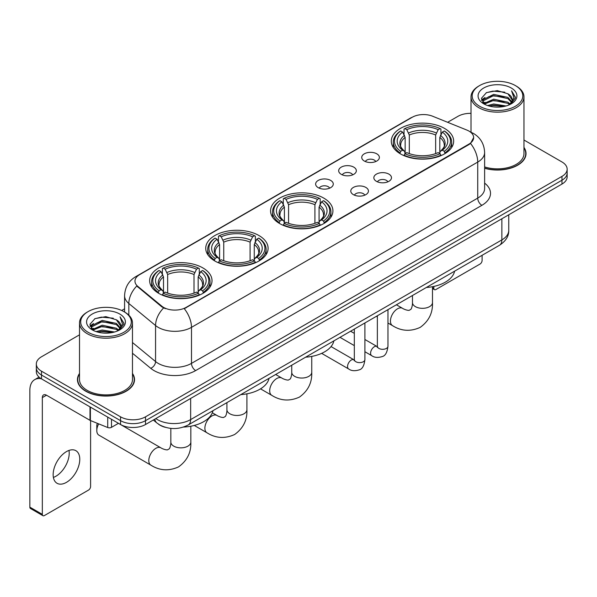 <?xml version="1.0" encoding="UTF-8"?>
<svg xmlns="http://www.w3.org/2000/svg" width="597" height="597" viewBox="0 0 597 597"><rect width="100%" height="100%" fill="white"/><g stroke="black" fill="none" stroke-linecap="round" stroke-linejoin="round"><path stroke-width="0.9" d="M323.79 198.114A31.186 18.007 0 0 0 289.806 194.212A31.186 18.007 0 0 0 270.553 210.845A31.186 18.007 0 0 0 279.687 223.577A31.186 18.007 0 0 0 313.671 227.479A31.186 18.007 0 0 0 332.925 210.845A31.186 18.007 0 0 0 323.79 198.114M258.971 235.539A31.186 18.007 0 0 0 224.987 231.636A31.186 18.007 0 0 0 205.734 248.27A31.186 18.007 0 0 0 214.868 261.001A31.186 18.007 0 0 0 248.852 264.904A31.186 18.007 0 0 0 268.105 248.27A31.186 18.007 0 0 0 258.971 235.539M202.883 267.919A31.186 18.007 0 0 0 168.899 264.016A31.186 18.007 0 0 0 149.653 280.65A31.186 18.007 0 0 0 158.787 293.381A31.186 18.007 0 0 0 192.771 297.284A31.186 18.007 0 0 0 212.017 280.65A31.186 18.007 0 0 0 202.883 267.919M444.526 128.407A31.186 18.007 0 0 0 410.542 124.504A31.186 18.007 0 0 0 391.296 141.138A31.186 18.007 0 0 0 400.43 153.869A31.186 18.007 0 0 0 434.415 157.772A31.186 18.007 0 0 0 453.66 141.138A31.186 18.007 0 0 0 444.526 128.407M364.312 161.033A8.828 5.097 180 0 1 362.566 159.586A8.828 5.097 180 0 1 365.483 153.257A8.828 5.097 180 0 1 376.797 153.825A8.828 5.097 180 0 1 378.55 159.586A8.828 5.097 180 0 1 364.312 161.033M375.722 161.556A5.298 3.06 0 0 0 374.297 160.071A5.298 3.06 0 0 0 369.08 159.295A5.298 3.06 0 0 0 365.386 161.556M341.268 174.339A8.828 5.097 180 0 1 339.514 172.899A8.828 5.097 180 0 1 342.439 166.563A8.828 5.097 180 0 1 353.745 167.13A8.828 5.097 180 0 1 355.499 172.899A8.828 5.097 180 0 1 341.268 174.339M352.67 174.869A5.298 3.06 0 0 0 351.252 173.376A5.298 3.06 0 0 0 346.036 172.6A5.298 3.06 0 0 0 342.342 174.869M318.216 187.645A8.828 5.097 180 0 1 316.462 186.204A8.828 5.097 180 0 1 319.388 179.869A8.828 5.097 180 0 1 330.693 180.436A8.828 5.097 180 0 1 332.447 186.204A8.828 5.097 180 0 1 318.216 187.645M329.619 188.174A5.298 3.06 0 0 0 328.201 186.682A5.298 3.06 0 0 0 322.984 185.906A5.298 3.06 0 0 0 319.291 188.174M376.423 181.324A8.828 5.097 180 0 1 374.67 179.884A8.828 5.097 180 0 1 377.595 173.555A8.828 5.097 180 0 1 388.901 174.123A8.828 5.097 180 0 1 390.654 179.884A8.828 5.097 180 0 1 376.423 181.324M387.826 181.854A5.298 3.06 0 0 0 386.408 180.369A5.298 3.06 0 0 0 381.192 179.593A5.298 3.06 0 0 0 377.498 181.854M353.372 194.637A8.828 5.097 180 0 1 351.618 193.197A8.828 5.097 180 0 1 354.543 186.861A8.828 5.097 180 0 1 365.857 187.428A8.828 5.097 180 0 1 367.603 193.197A8.828 5.097 180 0 1 353.372 194.637M364.782 195.159A5.298 3.06 0 0 0 363.357 193.674A5.298 3.06 0 0 0 358.14 192.898A5.298 3.06 0 0 0 354.446 195.159M466.869 130.071A15.888 9.171 180 0 1 468.996 131.101A15.888 9.171 180 0 1 473.645 137.586A15.888 9.171 180 0 1 468.996 144.071L186.077 307.41A15.888 9.171 180 0 1 161.832 306.186L137.84 286.403A15.888 9.171 180 0 1 134.967 281.15A15.888 9.171 180 0 1 139.623 274.657L412.266 117.251A15.888 9.171 180 0 1 432.609 116.221L466.869 130.071M165.384 427.333A17.649 10.194 180 0 1 158.257 423.997M79.513 373.446A28.537 16.477 0 0 0 77.453 379.595A28.537 16.477 0 0 0 85.811 391.244A28.537 16.477 0 0 0 116.908 394.811A28.537 16.477 0 0 0 134.526 379.595A28.537 16.477 0 0 0 132.467 373.446M77.744 381.08A28.537 16.477 0 0 0 77.647 381.513M473.645 137.586L470.533 143.429L468.996 144.541L184.286 308.686A20.596 11.888 60 0 1 191.488 327.35A23.537 13.589 180 0 1 158.205 327.35A23.537 13.589 180 0 1 155.563 325.537L128.833 303.492A23.537 13.589 180 0 1 124.579 295.702L124.579 312.022M79.513 334.827L41.499 356.775A17.649 10.194 0 0 0 36.327 363.983L36.327 371.67A17.649 10.194 0 0 0 41.499 378.871L120.549 424.512L120.549 420.669A17.649 10.194 0 0 0 145.511 420.669L561.978 180.219A17.649 10.194 0 0 0 567.15 173.018A17.649 10.194 0 0 1 561.978 180.219L145.511 420.669A17.649 10.194 0 0 1 120.549 420.669L41.499 375.028L120.549 420.669L120.549 416.825A17.649 10.194 0 0 0 145.511 416.825L561.978 176.376A17.649 10.194 0 0 0 567.15 169.175A17.649 10.194 0 0 0 561.978 161.966L523.972 140.019M36.327 367.827A17.649 10.194 0 0 0 41.499 375.028A17.649 10.194 0 0 1 36.327 367.827M165.399 308.686L161.832 306.88L136.773 286.023A20.596 13.776 129.5 0 0 128.833 303.492L128.833 315.179M484.622 168.264A28.537 16.477 0 0 0 526.032 153.563A28.537 16.477 0 0 0 523.972 147.414M471.018 113.348A17.649 10.194 0 0 0 457.966 116.325L447.631 122.295M124.579 308.806L121.676 310.485M36.327 363.983A17.649 10.194 0 0 0 41.499 371.185L120.549 416.825M134.332 381.513A28.537 16.477 0 0 0 134.228 381.08M525.838 155.481A28.537 16.477 0 0 0 525.733 155.041M120.549 424.512A17.649 10.194 0 0 0 145.511 424.512L561.978 184.063A17.649 10.194 0 0 0 567.15 176.861L567.15 169.175M432.482 287.538L433.832 288.314A2.94 1.701 120 0 0 434.444 289.664A2.94 1.701 120 0 0 435.914 289.515L480.018 264.053A2.94 1.701 120 0 0 482.1 260.456L482.1 255.307M433.832 288.314L433.832 286.426M479.6 106.236A25.298 14.604 0 0 0 515.383 106.236A25.298 14.604 0 0 0 515.383 85.58L516.211 86.065A26.477 15.283 0 0 1 523.972 96.871A26.477 15.283 0 0 1 507.622 110.997A26.477 15.283 0 0 1 478.772 107.676A26.477 15.283 0 0 1 471.018 96.871A26.477 15.283 0 0 1 478.772 86.065L479.6 85.58A25.298 14.604 0 0 0 479.6 106.236M484.622 166.921A26.477 15.283 0 0 0 523.972 153.563L523.972 96.871M484.622 168.078A28.246 16.306 0 0 0 525.733 153.563A28.246 16.306 0 0 0 523.972 147.884M487.577 105.55L493.682 103.982L506.062 105.968M489.331 106.079L493.682 105.184L504.256 106.415L492.861 105.512L489.45 106.117M483.771 103.587L493.682 99.184L507.89 102.177L510.181 104.072M484.383 104.087L493.682 100.378L507.89 103.378L509.547 104.647M482.958 102.766L483.286 99.58L493.682 94.378L507.89 97.378L511.786 101.788M482.824 102.184L483.286 100.781L493.682 95.58L507.89 98.58L511.502 102.363M509.398 104.766A14.709 8.492 0 0 0 512.204 99.774A14.709 8.492 0 0 0 507.89 93.774L512.196 100.065M511.219 87.983A19.417 11.209 0 0 0 483.801 87.96A19.417 11.209 0 0 0 483.674 103.788A19.417 11.209 0 0 0 483.764 103.833A19.417 11.209 0 0 0 511.308 103.788A19.417 11.209 0 0 0 511.219 87.983M507.89 93.774L497.323 90.617L486.465 92.617L481.428 98.304L484.764 104.371M510.599 104.176L515.293 98.229L515.383 97.162L511.569 90.781L513.972 97.93L509.547 104.699M516.211 86.065L515.383 85.58A25.298 14.604 0 0 0 479.6 85.58M511.569 90.781L515.383 97.401M486.212 92.744L492.861 91.102L504.778 92.169M481.622 100.468L483.794 98.766M488.57 96.736L492.861 95.901L504.353 96.848M488.57 101.542L492.861 100.706L504.353 101.654M481.495 99.998L485.055 97.468M483.391 103.229L485.055 102.274M399.863 153.541L400.706 151.31A28.007 16.171 0 0 1 400.706 130.974L402.632 132.086A25.298 14.604 0 0 0 402.632 150.198L404.527 151.28L405.147 153.548M405.147 152.623L405.147 137.414L402.632 132.086M404.027 134.497L404.027 129.049L404.863 128.571A28.007 16.171 0 0 1 440.093 128.571L438.168 129.683A25.298 14.604 0 0 0 406.788 129.683L409.303 135.012L409.303 153.616M435.653 153.616L435.653 135.012L438.168 129.683M426.37 287.478A32.365 18.686 0 0 0 454.608 271.18M404.027 155.153A29.186 16.85 0 0 0 440.929 155.153L440.093 153.713A28.007 16.171 0 0 1 404.863 153.713L404.027 155.653M440.929 155.653L440.929 155.153M400.706 130.974L399.863 131.452A29.186 16.85 0 0 0 393.296 142.101A29.186 16.85 0 0 0 399.863 152.757M440.093 128.571L440.929 129.049L440.929 134.497M404.863 153.713L406.788 152.601A25.298 14.604 0 0 0 438.168 152.601L440.093 153.713M402.632 150.198L400.706 151.31M406.788 129.683L404.863 128.571M404.527 135.362A22.634 13.067 0 0 0 404.527 151.28L404.639 151.347C401.423 148.243 400.109 146.131 400.706 145.019A21.768 12.567 0 0 1 405.147 137.414M445.086 152.757A29.186 16.85 0 0 0 451.66 142.101A29.186 16.85 0 0 0 445.086 131.452L444.25 130.974A28.007 16.171 0 0 1 444.25 151.31L445.086 153.541M444.25 151.31L442.325 150.198A25.298 14.604 0 0 0 442.325 132.086L444.25 130.974M442.325 132.086L439.81 137.414L439.81 152.623L440.422 151.28L442.325 150.198M439.81 137.414A21.768 12.567 0 0 1 444.25 145.019C444.84 146.138 443.534 148.25 440.317 151.347L440.422 151.28A22.634 13.067 0 0 0 440.422 135.362M439.81 153.548L439.81 152.623M279.127 223.248L279.963 221.017A28.007 16.171 0 0 1 279.963 200.682L281.888 201.793A25.298 14.604 0 0 0 281.888 219.905L283.791 220.987L284.403 223.256M284.403 222.33L284.403 207.122L281.888 201.793M283.291 204.204L283.291 198.756L284.127 198.279A28.007 16.171 0 0 1 319.35 198.279L317.425 199.391A25.298 14.604 0 0 0 286.053 199.391L288.567 204.719L288.567 223.323M314.91 223.323L314.91 204.719L317.425 199.391M305.627 357.185A32.365 18.686 0 0 0 333.865 340.887M283.291 224.86A29.186 16.85 0 0 0 320.193 224.86L319.35 223.42A28.007 16.171 0 0 1 284.127 223.42L283.291 225.36M320.193 225.36L320.193 224.86M279.963 200.682L279.127 201.159A29.186 16.85 0 0 0 272.553 211.808A29.186 16.85 0 0 0 279.127 222.465M319.35 198.279L320.193 198.756L320.193 204.204M284.127 223.42L286.053 222.308A25.298 14.604 0 0 0 317.425 222.308L319.35 223.42M281.888 219.905L279.963 221.017M286.053 199.391L284.127 198.279M283.791 205.07A22.634 13.067 0 0 0 283.791 220.987L283.896 221.054C280.687 217.95 279.374 215.838 279.971 214.726A21.768 12.567 0 0 1 284.403 207.122M324.35 222.465A29.186 16.85 0 0 0 330.925 211.808A29.186 16.85 0 0 0 324.35 201.159L323.514 200.682A28.007 16.171 0 0 1 323.514 221.017L324.35 223.248M323.514 221.017L321.589 219.905A25.298 14.604 0 0 0 321.589 201.793L323.514 200.682M321.589 201.793L319.074 207.122L319.074 222.33L319.686 220.987L321.589 219.905M319.074 207.122A21.768 12.567 0 0 1 323.507 214.726C324.104 215.845 322.79 217.957 319.582 221.054L319.686 220.987A22.634 13.067 0 0 0 319.686 205.07M319.074 223.256L319.074 222.33M214.308 260.673L215.144 258.441A28.007 16.171 0 0 1 215.144 238.106L217.069 239.218A25.298 14.604 0 0 0 217.069 257.329L218.972 258.411L219.584 260.68M219.584 259.755L219.584 244.546L217.069 239.218M218.465 241.628L218.465 236.181L219.308 235.703A28.007 16.171 0 0 1 254.531 235.703L252.606 236.815A25.298 14.604 0 0 0 221.233 236.815L223.748 242.143L223.748 260.74M250.091 260.74L250.091 242.143L252.606 236.815M240.807 394.61A32.365 18.686 0 0 0 269.046 378.311M218.465 262.284A29.186 16.85 0 0 0 255.367 262.284L254.531 260.844A28.007 16.171 0 0 1 219.308 260.844L218.465 262.784M255.367 262.784L255.367 262.284M215.144 238.106L214.308 238.584A29.186 16.85 0 0 0 207.734 249.233A29.186 16.85 0 0 0 214.308 259.889M254.531 235.703L255.367 236.181L255.367 241.628M219.308 260.844L221.233 259.732A25.298 14.604 0 0 0 252.606 259.732L254.531 260.844M217.069 257.329L215.144 258.441M221.233 236.815L219.308 235.703M218.972 242.494A22.634 13.067 0 0 0 218.972 258.411L219.077 258.479C215.86 255.374 214.554 253.262 215.151 252.15A21.768 12.567 0 0 1 219.584 244.546M259.531 259.889A29.186 16.85 0 0 0 266.105 249.233A29.186 16.85 0 0 0 259.531 238.584L258.695 238.106A28.007 16.171 0 0 1 258.695 258.441L259.531 260.673M258.695 258.441L256.77 257.329A25.298 14.604 0 0 0 256.77 239.218L258.695 238.106M256.77 239.218L254.255 244.546L254.255 259.755L254.867 258.411L256.77 257.329M254.255 244.546A21.768 12.567 0 0 1 258.688 252.15C259.285 253.27 257.971 255.382 254.762 258.479L254.867 258.411A22.634 13.067 0 0 0 254.867 242.494M254.255 260.68L254.255 259.755M98.692 423.87A10 5.776 120 0 0 96.796 430.541L96.796 425.736A4.119 2.381 -60 0 1 97.393 423.348M96.796 430.541A10 5.776 120 0 0 98.863 435.123L150.869 465.145A10 5.776 -60 0 1 149.34 457.13A10 5.776 -60 0 1 155.869 448.317A10 5.776 -60 0 1 160.877 447.825C161.429 448.317 165.265 450.056 167.473 449.862L169.302 448.81C170.57 446.996 170.981 442.802 170.832 442.071A10 5.776 180 0 0 173.764 446.153A10 5.776 180 0 0 187.906 446.153A10 5.776 180 0 0 190.839 442.071C191.264 452.422 187.16 460.697 178.525 466.899C168.847 471.279 159.63 470.69 150.869 465.145M158.227 293.052L159.063 290.821A28.007 16.171 0 0 1 159.063 270.486L160.989 271.598A25.298 14.604 0 0 0 160.989 289.709L162.884 290.791L163.503 293.06M163.503 292.134L163.503 276.926L160.989 271.598M162.384 274.001L162.384 268.56L163.22 268.083A28.007 16.171 0 0 1 198.45 268.083L196.525 269.195A25.298 14.604 0 0 0 165.145 269.195L167.66 274.523L167.66 293.12M194.01 293.12L194.01 274.523L196.525 269.195M183.51 427.064A32.365 18.686 0 0 0 212.965 410.691M162.384 294.664A29.186 16.85 0 0 0 199.286 294.664L198.45 293.224A28.007 16.171 0 0 1 163.22 293.224L162.384 295.164M199.286 295.164L199.286 294.664M159.063 270.486L158.227 270.963A29.186 16.85 0 0 0 151.653 281.612A29.186 16.85 0 0 0 158.227 292.269M198.45 268.083L199.286 268.56L199.286 274.001M163.22 293.224L165.145 292.112A25.298 14.604 0 0 0 196.525 292.112L198.45 293.224M160.989 289.709L159.063 290.821M165.145 269.195L163.22 268.083M162.884 274.874A22.634 13.067 0 0 0 162.884 290.791L162.996 290.858C159.78 287.754 158.466 285.642 159.063 284.53A21.768 12.567 0 0 1 163.503 276.926M203.45 292.269A29.186 16.85 0 0 0 210.017 281.612A29.186 16.85 0 0 0 203.45 270.963L202.607 270.486A28.007 16.171 0 0 1 202.607 290.821L203.45 293.052M202.607 290.821L200.682 289.709A25.298 14.604 0 0 0 200.682 271.598L202.607 270.486M200.682 271.598L198.167 276.926L198.167 292.134L198.786 290.791L200.682 289.709M198.167 276.926A21.768 12.567 0 0 1 202.607 284.53C203.196 285.65 201.89 287.761 198.674 290.858L198.786 290.791A22.634 13.067 0 0 0 198.786 274.874M198.167 293.06L198.167 292.134M68.976 450.437A18.828 10.873 -60 0 1 55.902 476.257A18.828 10.873 -60 0 1 53.387 477.436M66.461 482.354A18.828 10.873 120 0 0 78.759 465.764A18.828 10.873 120 0 0 75.879 450.675A18.828 10.873 120 0 0 66.461 451.608A18.828 10.873 120 0 0 54.163 468.197A18.828 10.873 120 0 0 57.051 483.286A18.828 10.873 120 0 0 66.461 482.354M111.497 419.288L111.497 427.333L118.467 423.31M41.297 378.759A23.537 13.589 -120 0 0 34.723 379.632A23.537 13.589 -120 0 0 29.85 390.401L29.85 507.144L42.335 514.353L42.335 397.609A5.88 3.395 60 0 1 43.551 394.916A5.88 3.395 60 0 1 46.491 395.207L89.998 420.325L89.998 406.87M42.335 514.353A2.94 1.701 120 0 0 42.939 515.696L30.462 508.487A2.94 1.701 -60 0 1 29.85 507.144M42.939 515.696A2.94 1.701 120 0 0 44.409 515.554L88.513 490.092A2.94 1.701 120 0 0 90.595 486.488L90.595 420.594M111.497 427.333A2.94 1.701 180 0 1 107.729 427.527L90.386 420.512A2.94 1.701 180 0 1 89.998 420.325M88.095 332.275A25.298 14.604 0 0 0 123.877 332.275A25.298 14.604 0 0 0 123.877 311.612L124.713 312.097A26.477 15.283 0 0 1 132.467 322.902A26.477 15.283 0 0 1 116.116 337.029A26.477 15.283 0 0 1 87.266 333.716A26.477 15.283 0 0 1 79.513 322.902A26.477 15.283 0 0 1 87.266 312.097L88.095 311.612A25.298 14.604 0 0 0 88.095 332.275M79.513 322.902L79.513 379.595A26.477 15.283 0 0 0 87.266 390.401A26.477 15.283 0 0 0 116.116 393.714A26.477 15.283 0 0 0 132.467 379.595L132.467 322.902M79.513 373.916A28.246 16.306 0 0 0 77.744 379.595A28.246 16.306 0 0 0 86.02 391.125A28.246 16.306 0 0 0 116.796 394.654A28.246 16.306 0 0 0 134.228 379.595A28.246 16.306 0 0 0 132.467 373.916M96.072 331.581L102.184 330.022L114.557 331.999M97.826 332.111L102.184 331.216L112.751 332.454M92.266 329.619L102.184 325.216L116.385 328.216L118.676 330.111M92.878 330.119L102.184 326.417L116.385 329.417L118.042 330.678M91.453 328.805L91.781 325.611L102.184 320.41L116.385 323.41L120.281 327.82M91.326 328.216L91.781 326.813L102.184 321.611L116.385 324.611L119.997 328.395M117.893 330.798A14.709 8.492 0 0 0 120.698 325.813A14.709 8.492 0 0 0 116.385 319.805L120.691 326.104M119.713 314.015A19.417 11.209 0 0 0 92.304 313.992A19.417 11.209 0 0 0 92.177 329.82A19.417 11.209 0 0 0 92.259 329.872A19.417 11.209 0 0 0 119.803 329.82A19.417 11.209 0 0 0 119.713 314.015M116.385 319.805L105.818 316.649L94.96 318.649L89.923 324.335L93.266 330.402M119.094 330.216L123.788 324.261L123.877 323.193L120.064 316.813L122.467 323.962L118.042 330.731M124.713 312.097L123.877 311.612A25.298 14.604 0 0 0 88.095 311.612M120.064 316.813L123.877 323.432M94.707 318.776L101.356 317.134L113.273 318.201M90.117 326.507L92.289 324.798M97.065 322.768L101.356 321.94L112.848 322.88M97.065 327.574L101.356 326.738L112.848 327.686M97.945 332.148L101.356 331.544L112.736 332.454M89.99 326.029L93.55 323.499M91.886 329.26L93.55 328.305M137.84 286.403L137.84 287.105M161.832 306.186L161.832 306.88M186.077 307.41L186.077 307.88M468.996 144.071L468.996 144.541M484.622 183.122A29.417 16.985 180 0 1 481.891 205.323L195.644 370.588A5.88 3.395 60 0 1 191.488 363.379L477.727 198.114A23.537 13.589 0 0 0 484.622 188.51L484.622 152.481A23.537 13.589 180 0 1 477.727 162.085A20.596 11.888 -120 0 0 470.533 143.429M195.644 370.588A29.417 16.985 180 0 1 154.041 370.588A29.417 16.985 180 0 1 150.743 368.319L132.467 353.245M163.585 307.97A20.596 13.776 129.5 0 0 155.563 325.537L155.563 361.566A23.537 13.589 0 0 0 158.205 363.379A23.537 13.589 0 0 0 191.488 363.379L191.488 327.35L477.727 162.085L477.727 198.114A5.88 3.395 60 0 0 481.891 205.323M484.622 152.481C484.227 144.019 480.503 137.668 473.466 133.444L470.496 131.997A20.596 9.642 112 0 0 470.212 131.892M137.87 275.859A20.596 11.888 -120 0 0 135.735 276.665C128.698 280.888 124.974 287.239 124.579 295.702M135.735 276.665L410.535 118.012A20.596 11.888 60 0 1 412.094 117.348M145.511 416.825L145.511 424.512M561.978 176.376L561.978 184.063M41.499 371.185L41.499 378.871M132.467 342.521L155.563 361.566A5.88 3.933 -50.5 0 1 150.743 368.319M155.787 418.579A23.537 13.589 0 0 0 157.369 419.587A23.537 13.589 0 0 0 190.652 419.587L501.861 239.912A23.537 13.589 0 0 0 508.756 230.308C508.928 236.143 505.816 241.143 499.42 245.3L188.219 424.974A11.768 6.791 60 0 0 190.652 419.587L190.652 398.453M501.861 218.778L501.861 239.912A11.768 6.791 60 0 1 499.42 245.3M154.832 419.131A11.768 7.873 129.5 0 0 156.884 422.96L153.31 420.012M432.482 286.702L432.482 302.56A10 5.776 180 0 1 429.549 306.642A10 5.776 180 0 1 415.408 306.642A10 5.776 180 0 1 412.475 302.56C412.624 303.291 412.214 307.485 410.945 309.298L409.117 310.358C406.908 310.544 403.072 308.806 402.512 308.313L396.401 304.783M432.482 302.56C432.907 312.91 428.803 321.186 420.169 327.387C410.49 331.768 401.266 331.186 392.513 325.634A10 5.776 -60 0 1 390.983 317.619A10 5.776 -60 0 1 397.512 308.806A10 5.776 -60 0 1 402.512 308.313M435.653 135.012A21.768 12.567 0 0 0 409.303 135.012M436.265 132.959A22.634 13.067 0 0 0 408.691 132.959M311.746 356.409L311.746 372.267A10 5.776 180 0 1 308.813 376.349A10 5.776 180 0 1 294.664 376.349A10 5.776 180 0 1 291.739 372.267C291.888 372.998 291.478 377.192 290.209 379.005L288.373 380.065C286.172 380.252 282.336 378.513 281.777 378.02L275.665 374.491M311.746 372.267C312.171 382.617 308.067 390.893 299.433 397.095C289.746 401.475 280.53 400.893 271.777 395.341A10 5.776 -60 0 1 270.24 387.326A10 5.776 -60 0 1 276.777 378.513A10 5.776 -60 0 1 281.777 378.02M314.91 204.719A21.768 12.567 0 0 0 288.567 204.719M315.529 202.667A22.634 13.067 0 0 0 287.955 202.667M246.919 393.833L246.919 409.691A10 5.776 180 0 1 243.994 413.773A10 5.776 180 0 1 229.845 413.773A10 5.776 180 0 1 226.92 409.691C227.069 410.423 226.659 414.616 225.39 416.43L223.554 417.49C221.353 417.676 217.517 415.937 216.957 415.445L212.316 412.766M246.919 409.691C247.352 420.042 243.248 428.318 234.606 434.519C224.927 438.899 215.711 438.317 206.958 432.765A10 5.776 -60 0 1 205.42 424.751A10 5.776 -60 0 1 211.957 415.937A10 5.776 -60 0 1 216.957 415.445M250.091 242.143A21.768 12.567 0 0 0 223.748 242.143M250.703 240.091A22.634 13.067 0 0 0 223.129 240.091M194.01 274.523A21.768 12.567 0 0 0 167.66 274.523M194.622 272.471A22.634 13.067 0 0 0 167.048 272.471M387.96 309.656L387.96 346.253A5.298 3.06 180 0 1 386.162 348.551A5.298 3.06 180 0 1 378.916 348.417A5.298 3.06 180 0 1 377.364 346.253L377.2 347.394L377.67 347.006M387.96 346.253C387.229 352.402 385.326 355.842 382.244 356.558C377.871 357.909 374.356 357.61 371.692 355.648A5.298 3.06 -60 0 1 370.879 351.402A5.298 3.06 -60 0 1 374.341 346.738A5.298 3.06 -60 0 1 374.573 346.611A5.298 3.06 -60 0 1 376.991 346.469L377.349 346.663M364.909 322.962L364.909 359.558A5.298 3.06 180 0 1 363.118 361.857A5.298 3.06 180 0 1 355.872 361.722A5.298 3.06 180 0 1 354.32 359.558L354.148 360.707L354.618 360.312M364.909 359.558C364.185 365.707 362.275 369.147 359.193 369.864C354.819 371.222 351.305 370.916 348.641 368.953A5.298 3.06 -60 0 1 347.835 364.707A5.298 3.06 -60 0 1 351.29 360.043A5.298 3.06 -60 0 1 351.529 359.916A5.298 3.06 -60 0 1 353.939 359.782L354.305 359.969M42.335 397.609L46.491 395.207M90.386 407.102L90.386 420.512M107.729 427.527L107.729 417.109M410.535 118.012L414.311 116.251M188.219 424.974C178.749 429.736 169.279 429.736 159.809 424.974L156.884 422.96M508.756 230.308L508.756 214.793M434.444 289.664L432.482 288.53M525.733 155.921L525.733 153.563M482.779 102.565L482.779 101.587M471.018 132.213L471.018 96.871M392.513 325.634L387.96 323.007M377.364 316.888L376.394 316.328M393.296 147.489L393.296 142.101M451.66 147.489L451.66 142.101M412.475 295.5L412.475 302.56M271.777 395.341L260.523 388.848M272.553 217.196L272.553 211.808M330.925 217.196L330.925 211.808M291.739 365.207L291.739 372.267M206.958 432.765L194.264 425.445M207.734 254.62L207.734 249.233M266.105 254.62L266.105 249.233M226.92 402.632L226.92 409.691M190.839 426.213L190.839 442.071M151.653 287L151.653 281.612M210.017 287L210.017 281.612M160.877 447.825L118.445 423.325M170.832 428.385L170.832 442.071M371.692 355.648L364.909 351.73M354.32 345.611L339.999 337.342M377.364 315.768L377.364 346.253M376.991 346.469L364.909 339.499M354.32 333.38L350.588 331.231M348.641 368.953L321.649 353.364M354.32 329.081L354.32 359.558M353.939 359.782L331.044 346.566M34.723 379.632L39.066 377.117M134.228 381.953L134.228 379.595M91.281 328.596L91.281 327.619M77.744 381.953L77.744 379.595"/></g></svg>
